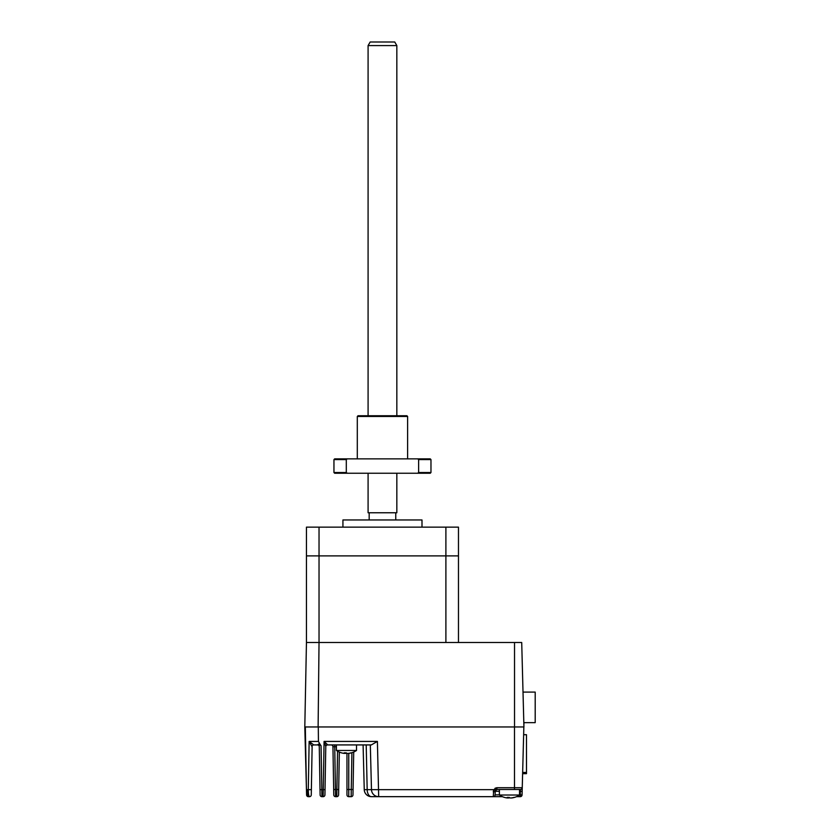 <?xml version="1.0" encoding="UTF-8"?>
<svg xmlns="http://www.w3.org/2000/svg" width="840" height="840" viewBox="0 0 840 840"><rect width="100%" height="100%" fill="white"/><g stroke="black" fill="none" stroke-linecap="round" stroke-linejoin="round"><path stroke-width="1.26" d="M523.635 734.706L526.481 734.706L523.635 734.633M522.889 763.308L522.648 772.443M526.481 734.706L526.481 772.443L522.889 772.443M526.491 763.959L526.491 756.053M522.617 773.661L526.491 773.661L526.481 746.351M523.813 722.642L535.196 722.642L535.196 692.097L523.016 692.097M521.714 642.505L319.032 642.505L318.119 726.957L523.929 726.957L521.714 642.505M458.472 642.505L458.472 555.891L319.032 555.891L319.032 527.142L306.453 527.142L306.453 555.891L319.032 555.891L306.453 555.891L306.453 642.505L319.032 642.505L319.032 555.891L445.893 555.891L445.893 642.505L306.453 642.505L304.805 726.957L318.119 726.957M421.995 527.142L421.995 519.96L342.93 519.96L342.93 527.142M369.169 519.96L369.169 512.768L395.756 512.768L395.756 519.96M445.893 555.891L445.893 527.142L458.472 527.142L458.472 555.891L445.893 555.891M319.032 527.142L445.893 527.142M306.59 794.924L304.805 726.957L306.59 794.924A1.796 1.796 0 0 0 308.385 796.667L309.477 796.667A1.796 1.796 0 0 0 311.272 794.903L312.123 746.687L311.367 789.653L308.301 789.674L309.141 741.426L313.75 744.923L317.478 744.923L319.694 743.747L321.058 745.804C319.956 744.66 319.358 744.66 319.263 745.825A1.796 1.628 -1 0 0 318.161 744.345L319.694 743.747L318.444 741.426L319.736 743.778M313.919 744.923L313.75 744.923A1.796 1.712 -90 0 0 312.039 746.655L309.141 741.426L318.444 741.426L318.286 726.957L514.531 726.957L514.531 642.505M499.401 794.871L495.096 794.871L495.296 790.45L493.7 789.674L493.29 791.879A1.796 0.598 0 0 0 495.096 791.28L496.892 789.485L520.454 789.485L520.359 791.28L522.155 791.332L522.249 787.731L522.06 794.924L519.53 794.871M519.53 791.28L520.359 791.28L520.264 796.667A1.796 1.796 0 0 0 522.06 794.924A1.796 1.796 0 0 1 520.264 796.667L516.506 796.667M320.114 794.903A1.796 1.796 0 0 0 321.919 796.667A1.796 1.796 0 0 1 320.114 794.903L319.274 746.687A1.796 1.796 0 0 0 317.478 744.923L313.75 744.923M309.026 796.173L309.477 796.667C308.721 796.204 308.332 793.874 308.301 789.674L306.978 789.674C307.146 793.937 307.619 796.268 308.385 796.667M308.364 792.278L308.469 793.506M308.616 794.63L308.805 795.512M339.339 752.073L338.594 794.903A1.796 1.796 0 0 1 336.798 796.667L336.882 789.485L333.68 789.516L332.934 746.687A1.796 1.796 0 0 0 331.139 744.923M334.73 744.923L334.73 746.718L332.934 746.687M333.68 789.516L333.774 794.903A1.796 1.796 0 0 0 335.57 796.667L334.73 746.718L336.399 746.718M335.57 796.667L336.798 796.667M502.425 796.667L493.29 796.667A1.796 1.796 0 0 0 495.096 794.871A1.796 1.796 0 0 1 493.29 796.667L493.7 789.674L496.892 787.731L514.5 787.731L514.5 726.957M493.29 796.667L378.672 796.667A7.192 7.192 0 0 1 371.48 789.674L370.314 744.923L371.48 789.674L367.175 789.674L366.209 744.923L370.314 744.923M493.7 789.674L371.48 789.674M325.784 746.424L325.028 789.653L325.784 746.424L324.072 741.426L327.579 744.744A1.796 1.712 1 0 0 325.784 746.424L325.773 746.687A1.796 1.796 0 0 1 327.569 744.923L371.322 744.923L377.401 741.426L378.672 796.667L371.448 796.667A7.192 7.192 0 0 1 364.256 789.674L363.09 744.923L364.256 789.674L367.175 789.674A7.192 4.263 90 0 0 371.448 796.667M367.175 789.674L366.209 744.923L356.517 744.923L356.517 750.466L336.399 750.466A17.965 17.965 0 0 0 342.08 753.008A17.934 17.388 -90 0 0 344.106 753.385L344.883 753.385A17.934 4.41 -90 0 1 344.19 752.819A17.441 14.637 -23.1 0 0 345.23 752.84A17.441 14.637 -23.1 0 0 346.28 752.819A17.934 4.41 90 0 0 346.973 753.385L348.285 753.385A17.934 17.388 -90 0 0 351.005 752.819A17.441 3.717 59.2 0 0 351.54 752.819A17.934 17.388 90 0 1 350.837 753.008A17.934 17.388 90 0 1 348.81 753.385L348.033 753.385M325.343 744.755L325.553 745.385M323.137 796.667L321.919 796.667L321.825 789.674L325.028 789.653L324.933 794.903A1.796 1.796 0 0 1 323.137 796.667L324.072 741.426L377.401 741.426M523.845 726.957L522.249 787.731A1.796 1.796 0 0 1 520.454 789.485M495.096 791.28A1.796 1.796 0 0 1 495.957 789.747A1.796 1.796 0 0 0 495.096 791.28L499.401 791.28M523.887 725.256L523.94 723.356L523.887 725.256M319.767 744.88L320.376 745.185M310.832 743.106L310.202 742.55M310.191 742.539L309.141 741.426M353.714 752.021L352.968 794.903A1.796 1.796 0 0 1 351.173 796.667L351.256 789.485L346.962 789.485L346.962 753.385A17.934 4.41 90 0 1 346.458 753.008A17.934 4.41 -90 0 1 345.944 753.385L344.631 753.385M346.962 789.485L346.962 794.871A1.796 1.796 0 0 0 348.757 796.667L351.173 796.667M342.08 753.008A17.934 17.388 -90 0 1 341.376 752.819A17.934 17.388 -90 0 0 342.08 753.008A17.934 17.388 -90 0 0 344.106 753.385L344.883 753.385M346.458 753.008A17.934 4.41 -90 0 1 345.944 753.385L345.944 752.829M504.389 797.37A17.934 17.388 -90 0 0 505.082 797.57A17.934 17.388 -90 0 0 507.108 797.948L507.885 797.948A17.934 4.41 -90 0 1 507.203 797.37A17.441 14.637 -23.1 0 0 508.242 797.401A17.441 14.637 -23.1 0 0 509.292 797.37A17.934 4.41 90 0 0 509.975 797.948L511.287 797.948A17.934 17.388 -90 0 0 514.017 797.37A17.441 3.717 59.2 0 0 514.542 797.37A17.934 17.388 90 0 1 513.849 797.57A17.934 17.388 90 0 1 511.822 797.948L511.046 797.948M505.082 797.57A17.965 17.965 0 0 1 499.401 795.029L519.53 795.029L519.53 789.485M509.471 797.57A17.934 4.41 -90 0 1 508.956 797.948L507.644 797.948M507.885 797.948L507.108 797.948L507.885 797.401M508.956 797.391L508.956 797.948M511.822 797.874L511.822 797.948A17.934 17.388 90 0 0 513.849 797.57A17.965 17.965 0 0 0 519.53 795.029M514.542 797.37A17.934 17.388 90 0 1 513.849 797.57M396.837 45.591L368.088 45.591L370.167 42L394.758 42L396.837 45.591L396.837 415.737M396.837 473.245L396.837 512.768L368.088 512.768L368.088 473.245M368.088 45.591L368.088 415.737M357.305 416.462L358.029 415.737L406.896 415.737L407.62 416.462L357.305 416.462L357.305 458.871M346.3 472.521L347.277 473.245L334.667 473.245L333.953 472.521L346.3 472.521L346.3 459.585L333.953 459.585L333.953 472.521M346.3 459.585L347.277 458.871L430.259 458.871L430.973 459.585L418.625 459.585L418.625 472.521L430.973 472.521L430.973 459.585M333.953 459.585L334.667 458.871L347.277 458.871M417.659 458.871L418.625 459.585M418.625 472.521L417.659 473.245L430.259 473.245L430.973 472.521M347.277 473.245L417.659 473.245M306.453 789.674L305.33 726.957M338.688 789.516L336.882 789.485L337.554 751.191M514.5 789.485L514.5 787.731L522.249 787.731M496.892 787.731L496.892 789.485M325.773 746.687A1.796 1.796 0 0 1 327.569 744.923M321.058 745.804L321.825 789.674L320.03 789.653M496.86 787.731L495.023 788.256M353.062 789.516L351.256 789.485L351.907 752.703M348.757 796.667L348.757 753.396M336.399 750.466L336.399 744.923M350.837 753.008A17.965 17.965 0 0 0 356.517 750.466M499.401 795.029L499.401 789.485M507.927 797.401L507.927 797.979M407.62 416.462L407.62 458.871"/></g></svg>
